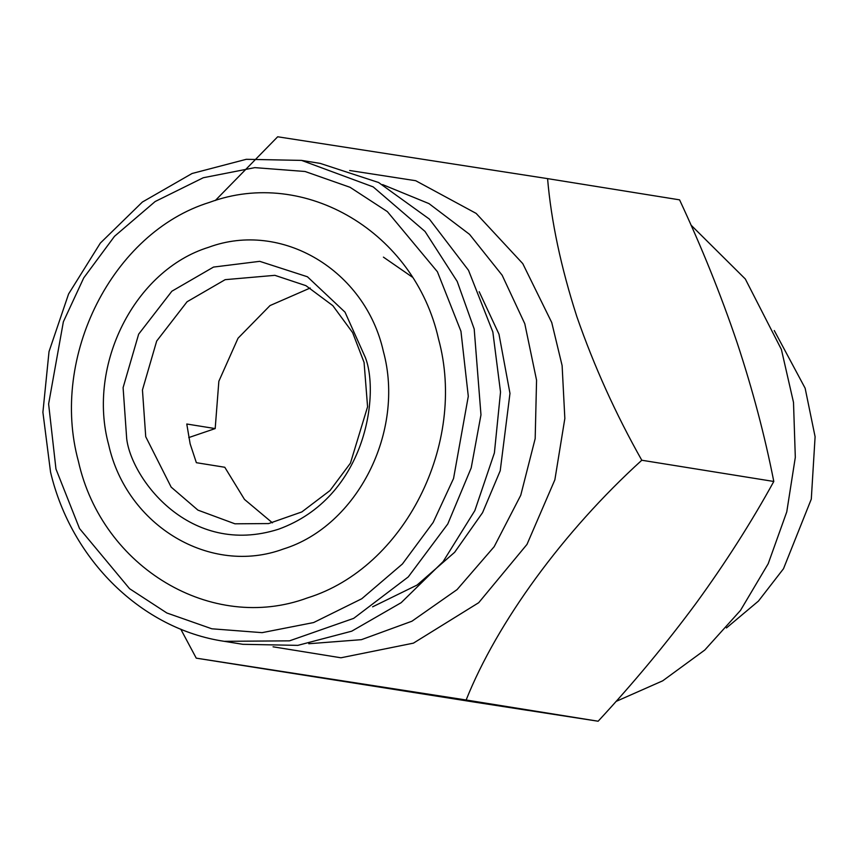 <?xml version="1.0" encoding="UTF-8"?>
<svg xmlns="http://www.w3.org/2000/svg" width="858" height="858" viewBox="0 0 858 858"><rect width="100%" height="100%" fill="white"/><g stroke="black" fill="none" stroke-linecap="round" stroke-linejoin="round"><path stroke-width="1.29" d="M310.199 288.02L270.013 305.577L238.041 338.213L218.854 381.252L215.186 428.582L186.776 424.013L190.144 443.843L196.364 462.698L224.785 467.267L244.487 499.42L272.436 522.844M215.186 428.582L188.749 437.58M320.216 163.395L378.603 182.507L429.386 219.101L468.511 270.302L492.846 331.992L500.525 392.052L494.39 452.927L474.849 510.607L443.114 561.615L401.158 602.691L351.737 631.177L297.823 645.366L242.878 644.315L224.238 641.323L289.489 640.851L353.689 618.361L408.269 576.919L447.769 523.991L471.203 467.889L480.973 414.843L474.195 329L457.196 281.435L425.021 231.446L373.187 186.894L301.576 160.403L320.216 163.395M145.731 436.701L171.15 487.108L197.93 510.124L234.931 523.809L268.64 523.573L301.812 511.947L330.019 490.54L350.418 463.191L367.578 406.799L364.082 362.441L352.617 332.582L332.84 305.663L305.909 285.65L274.882 275.332L225.171 279.665L187.065 301.759L156.682 341.044L142.449 389.961L145.731 436.701M126.694 438.728C131.403 478.7 189.768 557.475 278.539 529.214C366.42 497.393 379.665 394.262 365.369 357.561L345.023 312.162L307.421 276.769L259.727 261.336L213.513 267.074L171.868 291.216L138.653 334.159L123.102 387.634L126.694 438.728M383.376 351.437C365.272 270.184 281.488 220.259 208.612 247.297C134.706 270.173 86.797 364.897 108.687 444.852C126.78 526.104 210.564 576.029 283.44 548.991C357.346 526.115 405.255 431.402 383.376 351.437M78.421 461.379C49.732 356.553 112.527 232.4 209.416 202.402C304.944 166.956 414.779 232.4 438.502 338.91C467.192 443.736 404.386 567.899 307.507 597.887C211.98 633.333 102.145 567.889 78.421 461.379M479.172 291.699L498.981 334.17L509.974 393.393L500.225 470.731L482.571 512.655L454.654 552.284L417.085 585.059L372.597 606.831M308.773 643.736L361.411 639.671L411.937 621.213L457.089 589.585L494.176 546.685L520.752 495.27L535.178 438.631L536.561 380.18L524.796 323.745L502.144 275.214L469.551 234.363L428.989 203.614L382.604 184.599M349.635 170.495L415.712 180.716L476.147 213.406L522.769 263.61L551.737 322.522L562.119 365.605L564.843 418.489L554.869 479.794L526.994 544.39L478.7 602.702L413.417 643.146L340.948 657.786L273.048 646.803M215.304 200.515L277.681 136.776L547.576 178.625C551.211 221.289 560.96 267.267 576.823 316.559C594.047 366.141 615.712 414.039 641.795 460.242C563.288 531.52 497.007 622.586 466.141 699.999L196.246 658.15L180.748 629.118M466.141 699.999L598.133 721.224L473.498 701.951L196.246 658.15M598.133 721.224C633.847 682.636 666.569 643.232 696.278 603.002C725.514 562.794 751.351 522.275 773.798 481.467L641.795 460.242M773.798 481.467C764.789 435.639 752.52 389.253 736.99 342.321C720.87 294.755 701.726 247.276 679.568 199.85L547.576 178.625M690.98 225.075L745.323 279L781.391 349.453L793.5 402.381L795.312 457.357L786.765 511.883L768.21 563.695L740.508 610.381L704.772 650.042L662.719 680.812L616.012 701.447M528.367 710.456L472.329 701.769M774.259 330.523L805.136 388.213L815.1 436.733L811.293 499.109L783.493 568.736L758.429 601.093L726.436 627.959M412.194 277.027L383.419 257.132M460.95 331.274L468.296 396.299L453.55 478.496L433.172 522.425L402.423 563.974L361.765 598.755L313.62 622.554L262.076 632.657L211.84 628.796L166.87 612.998L129.558 588.685L79.515 528.528L55.963 469.015L48.616 403.989L63.363 321.793L83.752 277.863L114.5 236.315L155.148 201.533L203.292 177.735L254.837 167.632L305.083 171.493L350.043 187.291L387.355 211.604L437.408 271.761L460.95 331.274M301.566 160.392L246.278 159.309L192.063 173.498L142.385 202.038L100.354 243.071L68.576 293.994L49.024 351.598L42.9 412.269L50.558 472.168C71.343 560.06 141.827 629.118 224.238 641.323"/></g></svg>
